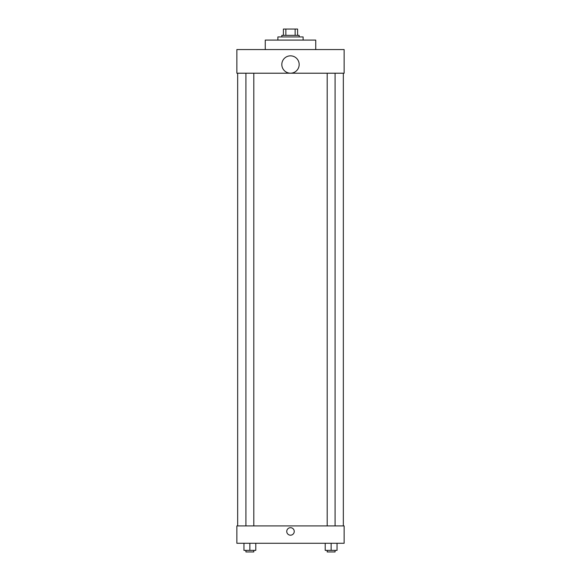 <?xml version="1.0" encoding="UTF-8"?>
<svg xmlns="http://www.w3.org/2000/svg" width="581" height="581" viewBox="0 0 581 581"><rect width="100%" height="100%" fill="white"/><g stroke="black" fill="none" stroke-linecap="round" stroke-linejoin="round"><path stroke-width="0.87" d="M285.874 35.361L285.874 29.05L283.405 29.05L283.405 35.361L283.405 29.05M285.874 29.05L297.595 29.05L297.595 35.361M295.126 35.361L295.126 29.05M281.821 36.937L281.821 35.361L299.179 35.361L299.179 36.937M303.122 40.089L303.122 36.937L277.878 36.937L277.878 40.089M315.737 49.559L315.737 40.089L265.263 40.089L265.263 49.559M236.866 49.559L344.134 49.559L344.134 73.213L236.866 73.213L236.866 49.559M281.821 64.513A8.679 8.679 0 0 0 294.836 72.029A8.679 8.679 0 0 0 294.836 57.003A8.679 8.679 0 0 0 281.821 64.513M237.658 525.921L237.658 73.213M327.19 73.213L327.19 525.921M245.923 525.921L245.923 73.213M236.866 525.921L344.134 525.921L344.134 543.271L236.866 543.271L236.866 525.921M290.5 535.188A3.747 3.747 0 0 1 287.254 529.574A3.747 3.747 0 0 1 293.746 529.574A3.747 3.747 0 0 1 290.5 535.188M325.215 543.271L325.215 550.374L337.045 550.374L337.045 543.271L337.045 550.374M331.134 550.374L331.134 543.271M335.077 550.374L335.077 551.95L327.19 551.95L327.19 550.374M243.955 543.271L243.955 550.374L255.785 550.374L255.785 543.271L255.785 550.374M249.866 550.374L249.866 543.271M253.81 550.374L253.81 551.95L245.923 551.95L245.923 550.374M343.342 525.921L343.342 73.213M335.077 73.213L335.077 525.921M253.81 525.921L253.81 73.213"/></g></svg>
